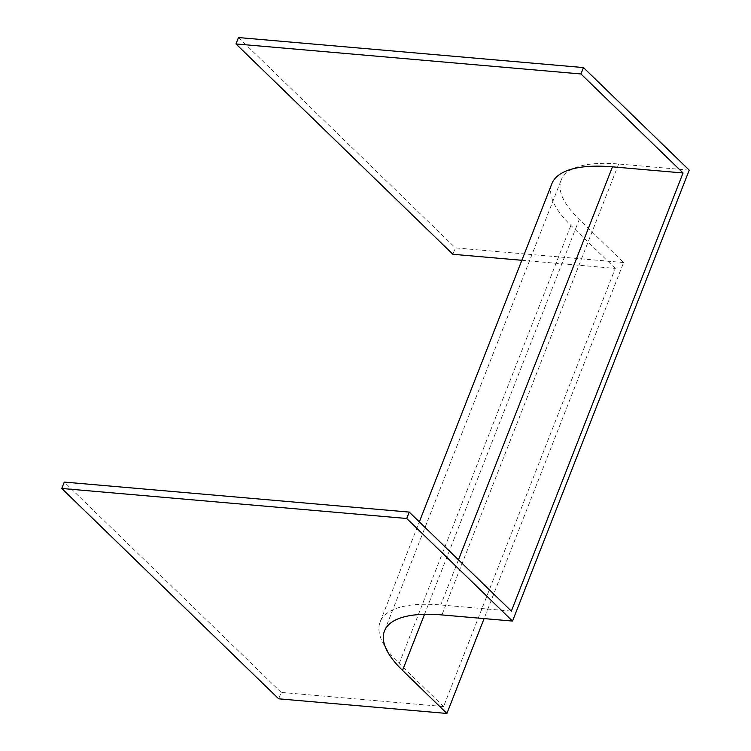 <?xml version="1.0" encoding="UTF-8"?>
<svg xmlns="http://www.w3.org/2000/svg" width="751" height="751" viewBox="0 0 751 751"><rect width="100%" height="100%" fill="white"/><g stroke="black" fill="none" stroke-linecap="round" stroke-linejoin="round"><path stroke-width="0.56" stroke-dasharray="3.75 2.82" d="M689.23 170.148L618.646 164.009A133.406 46.872 -158.6 0 0 561.175 180.052A133.406 46.872 -158.6 0 0 579.246 219.489L623.63 262.531L484.085 618.599M623.63 262.531L455.388 247.896L452.881 254.289M521.851 260.287L615.285 268.417L443.578 706.55L281.184 692.413L278.677 698.815M281.184 692.413L64.276 482.076M615.285 268.417L570.901 225.384A140.747 49.453 21.4 0 1 551.835 183.77M443.578 706.55L399.203 663.508A140.747 49.453 21.4 0 1 380.137 621.894A140.747 49.453 21.4 0 1 440.771 604.968L511.356 611.117M238.48 37.55L455.388 247.896M618.646 164.009L441.935 614.928M579.246 219.489L424.522 614.309M458.467 559.824L440.771 604.968M399.203 663.508L570.901 225.384M384.465 630.971L561.175 180.052M380.137 621.894L419.33 521.879"/><path stroke-width="1.13" d="M441.935 614.928L512.52 621.068L406.732 518.49L61.77 488.469L278.677 698.815L446.911 713.45L402.527 670.408A133.406 46.872 21.4 0 1 384.465 630.971A133.406 46.872 21.4 0 1 441.935 614.928M406.732 518.49L409.239 512.088L511.356 611.117L683.053 172.983L580.945 73.964L583.452 67.571L689.23 170.148L512.52 621.068M484.085 618.599L446.911 713.45M580.945 73.964L235.974 43.943L452.881 254.289L521.851 260.287M409.239 512.088L64.276 482.076L61.77 488.469M419.33 521.879L551.835 183.77A140.747 49.453 21.4 0 1 612.469 166.844L683.053 172.983M583.452 67.571L238.48 37.55L235.974 43.943M424.522 614.309L402.527 670.408M612.469 166.844L458.467 559.824"/></g></svg>
